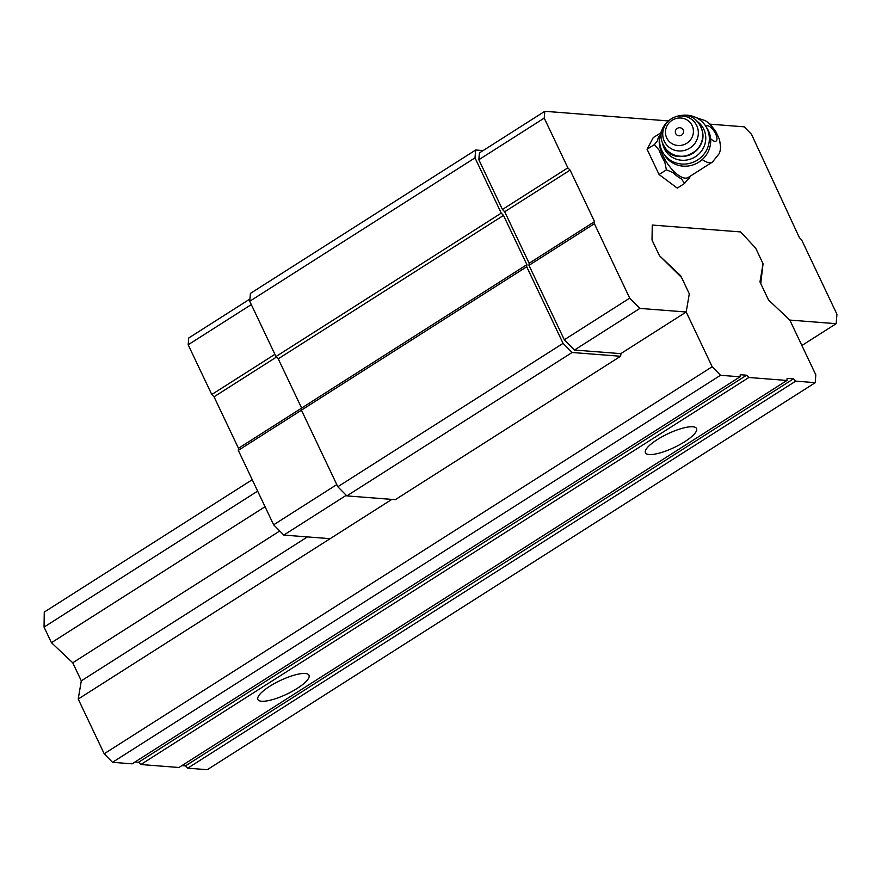 <?xml version="1.0" encoding="UTF-8"?>
<svg xmlns="http://www.w3.org/2000/svg" width="881" height="881" viewBox="0 0 881 881"><rect width="100%" height="100%" fill="white"/><g stroke="black" fill="none" stroke-linecap="round" stroke-linejoin="round"><path stroke-width="1.32" d="M696.475 117.768L705.439 120.664L709.293 123.505L715.515 130.884L719.535 139.605L720.592 146.797L720.251 150.31L719.37 153.448L712.421 162.06L688.193 177.477A24.668 10.032 -122.5 0 1 662.986 155.739A24.668 10.032 -122.5 0 1 659.66 138.758M621.017 353.512L620.576 356.265L395.305 499.67L346.85 495.893L337.808 486.753L301.434 410.15L301.621 408.057L278.231 358.809L275.973 356.53L249.73 301.258L250.413 293.406L475.674 150.001L483.107 150.585M710.02 124.166L744.126 126.82L751.471 134.242L799.353 237.573L801.611 239.852L836.95 314.264L836.146 323.69L789.817 320.078L768.529 299.981L760.744 283.561L763.056 263.727L755.656 248.123L740.624 231.934L652.248 225.051L652.028 240.061L659.44 255.655L681.498 277.394L689.294 293.814L686.2 312.006L620.797 353.644L574.478 350.032L564.314 339.758L528.974 265.346L529.151 263.254L504.703 211.759L502.445 209.48L478.835 159.736L479.418 152.931L544.81 111.303L667.831 120.884M620.576 356.265L572.11 352.488L563.08 343.348L526.706 266.745L526.882 264.652L503.503 215.405L501.245 213.125L475.002 157.853L475.674 150.001M346.85 495.893L572.11 352.488M337.808 486.753L563.08 343.348M301.434 410.15L526.706 266.745M301.621 408.057L526.882 264.652M278.231 358.809L503.503 215.405M275.973 356.53L501.245 213.125M249.73 301.258L475.002 157.853M346.266 495.309L283.803 535.075L330.133 538.676L391.847 499.395L78.211 699.051L81.316 680.848L307.414 536.914M283.803 535.075L273.639 524.801L336.784 484.594M273.639 524.801L238.311 450.378L301.456 410.183M238.311 450.378L238.487 448.286L301.61 408.101M238.487 448.286L214.039 396.802L276.491 357.047M214.039 396.802L211.781 394.512L274.927 354.316M211.781 394.512L188.16 344.779L251.305 304.573M188.16 344.779L188.743 337.974L249.929 299.022M836.146 323.69L801.886 345.495M620.797 353.644L686.2 312.006L689.294 293.814L680.716 275.753L659.44 255.655L652.028 240.061L652.248 225.051L740.624 231.934L755.656 248.123L763.056 263.727L759.962 281.92L768.529 299.981L789.817 320.078L815.795 374.799L815.277 382.662L795.708 381.143L793.451 378.852L787.118 378.356L786.931 380.46L748.839 377.486L746.581 375.207L740.238 374.711L740.062 376.804L720.493 375.284L712.178 366.727L686.2 312.006L639.87 308.405L574.478 350.032M639.87 308.405L629.706 298.13L564.314 339.758M629.706 298.13L594.378 223.708L528.974 265.346M594.378 223.708L594.554 221.616L529.151 263.254M594.554 221.616L570.106 170.121L504.703 211.759M570.106 170.121L567.849 167.842L502.445 209.48M567.849 167.842L544.227 118.098L478.835 159.736M544.227 118.098L544.81 111.303M690.297 176.134A26.023 10.572 -122.5 0 1 687.885 179.25L684.592 183.435L677.258 188.105L659.065 174.526L647.072 149.252L653.262 137.568L660.783 132.954M684.592 183.435L681.321 178.744A26.023 10.572 -122.5 0 1 672.93 172.478L666.399 169.857L664.792 162.005A26.023 10.572 -122.5 0 1 661.609 156.146A26.023 10.572 -122.5 0 1 659.263 150.354L654.407 144.583L657.7 140.398A26.023 10.572 -122.5 0 1 660.166 135.233M654.407 144.583L647.072 149.252M666.399 169.857L659.065 174.526M675.705 133.571A4.163 4.009 147.3 0 1 679.824 127.712A4.163 4.009 147.3 0 1 682.797 133.978A4.163 4.009 147.3 0 1 675.705 133.571M666.73 137.932A14.14 13.622 147.3 0 1 680.738 118.01A14.14 13.622 147.3 0 1 690.858 139.33A14.14 13.622 147.3 0 1 666.73 137.932M696.155 120.697A22.003 21.188 147.3 0 1 698.104 154.715A22.003 21.188 147.3 0 1 664.23 148.482A22.003 21.188 147.3 0 1 662.413 142.326M683.05 115.224A25.142 24.216 147.3 0 1 705.648 126.049A25.142 24.216 147.3 0 1 697.543 160.001A25.142 24.216 147.3 0 1 663.316 153.184A25.142 24.216 147.3 0 1 661.873 150.596A25.142 24.216 147.3 0 1 662.919 128.13M705.648 126.049L707.003 128.152A25.142 24.216 147.3 0 1 698.897 162.104A25.142 24.216 147.3 0 1 664.659 155.287L663.316 153.184M795.708 381.143L187.73 768.177L207.299 769.697L815.277 382.662M187.73 768.177L185.473 765.897L793.451 378.852M185.473 765.897L181.904 765.611M748.839 377.486L140.861 764.521L178.953 767.494L786.931 380.46M269.729 686.299A28.28 7.555 154.6 0 0 257.891 699.503A28.28 7.555 154.6 0 0 286.677 694.195A28.28 7.555 154.6 0 0 308.989 675.231A28.28 7.555 154.6 0 0 269.729 686.299M657.281 439.586A28.28 7.555 154.6 0 0 645.443 452.779A28.28 7.555 154.6 0 0 674.24 447.471A28.28 7.555 154.6 0 0 696.552 428.518A28.28 7.555 154.6 0 0 657.281 439.586M140.861 764.521L138.603 762.241L746.581 375.207M138.603 762.241L135.035 761.966M720.493 375.284L112.515 762.318L132.084 763.838L740.062 376.804M112.515 762.318L104.2 753.762L712.178 366.727M104.2 753.762L78.211 699.051M81.316 680.848L72.738 662.787L279.773 530.99M72.738 662.787L51.45 642.69L265.06 506.707M51.45 642.69L44.05 627.096L257.648 491.113M44.05 627.096L44.259 612.097L252.23 479.705M705.956 126.523A8.953 3.645 -122.5 0 1 712.883 129.551A8.953 3.645 -122.5 0 1 716.87 139.892A8.953 3.645 -122.5 0 1 710.593 138.57M712.421 162.06A24.668 10.032 -122.5 0 1 702.256 159.549M664.362 141.334A18.005 17.334 147.3 0 1 682.191 115.973A18.005 17.334 147.3 0 1 695.076 143.107A18.005 17.334 147.3 0 1 664.362 141.334M699.657 124.86A20.748 19.977 147.3 0 1 692.984 152.876A20.748 19.977 147.3 0 1 664.737 147.248L663.448 144.924C651.367 122.668 687.18 102.857 699.657 124.86L699.822 125.124A20.748 19.977 147.3 0 1 693.149 153.129A20.748 19.977 147.3 0 1 664.902 147.501A20.748 19.977 147.3 0 1 664.825 147.38M699.745 124.992A20.748 19.977 147.3 0 1 699.822 125.124C714.315 149.957 674.989 168.447 664.902 147.501L664.737 147.248"/></g></svg>

